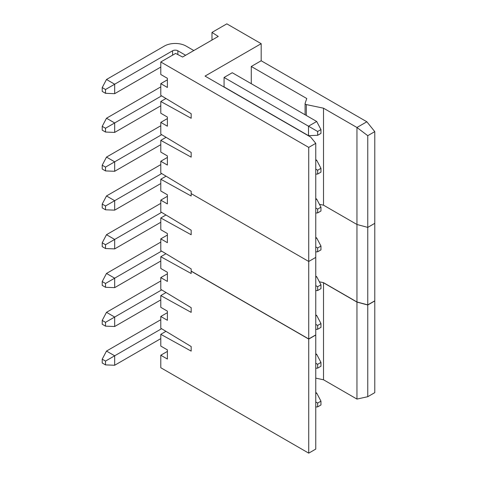 <?xml version="1.0" encoding="UTF-8"?>
<svg xmlns="http://www.w3.org/2000/svg" width="477" height="477" viewBox="0 0 477 477"><rect width="100%" height="100%" fill="white"/><g stroke="black" fill="none" stroke-linecap="round" stroke-linejoin="round"><path stroke-width="0.72" d="M367.761 305.006L374.785 300.951L374.785 131.634L367.761 135.689L356.951 127.496L323.507 108.19L323.507 205.176L356.951 224.482L367.761 227.392L367.761 305.006L356.951 302.09L323.507 282.783M367.761 135.689L367.761 227.392L374.785 223.337L367.761 227.392L356.951 224.482L356.951 127.496L366.855 121.778L261.175 60.764L261.175 43.681L205.038 76.093L310.718 137.108L315.756 143.344L308.732 147.399L308.732 261.468L191.164 193.59L191.164 191.307L160.785 173.002L160.785 161.256L167.391 165.066L167.391 155.919L160.785 152.103L160.785 140.357L191.164 157.136L191.164 152.437L160.785 134.132L160.785 122.386L167.391 126.202L167.391 117.05L160.785 113.234L160.785 101.488L191.164 118.266L191.164 113.693L160.785 95.388L160.785 83.642L167.391 79.832M308.732 339.081L191.164 271.204L191.164 268.915L160.785 250.616L160.785 238.87L167.391 242.68L167.391 233.527L160.785 229.717L160.785 217.971L191.164 234.75L191.164 230.17L160.785 211.871L160.785 200.125L167.391 203.935L167.391 194.783L160.785 190.973L160.785 179.227L191.164 196.005L191.164 193.59L308.732 261.468L315.756 257.413L308.732 261.468L308.732 339.081L315.756 335.027L315.756 143.344M356.951 302.09L356.951 224.482L323.507 205.176L319.447 204.317M315.756 238.494L316.692 237.957L320.961 246.066L320.961 249.876L317.658 251.784L317.658 247.968L315.756 246.871M317.658 247.968L320.961 246.066M315.756 251.856L317.658 251.784M316.692 237.957L315.756 237.415M160.785 183.532L114.677 210.148L114.677 200.692L105.518 205.981L102.215 204.073L106.49 195.964L160.785 164.619M102.215 204.073L102.215 207.889L105.518 209.797L105.518 205.981M105.518 209.797L114.677 210.148M161.697 173.55L114.677 200.692L106.49 195.964M160.785 179.227L166.062 176.18M160.785 200.125L167.391 196.309M315.756 277.238L316.692 276.696L320.961 284.805L320.961 288.621L317.658 290.529L317.658 286.713L315.756 285.616M317.658 286.713L320.961 284.805M315.756 290.6L317.658 290.529M316.692 276.696L315.756 276.159M160.785 222.276L114.677 248.893L114.677 239.436L105.518 244.725L102.215 242.817L106.49 234.708L160.785 203.363M102.215 242.817L102.215 246.633L105.518 248.541L105.518 244.725M105.518 248.541L114.677 248.893M161.59 212.354L114.677 239.436L106.49 234.708M160.785 217.971L165.954 214.984M160.785 238.87L167.391 235.054M160.785 83.642L167.391 87.458L167.391 78.306L160.785 74.49L160.785 61.98L308.732 147.399M102.215 126.339L102.215 130.149L105.518 132.057L105.518 128.241L102.215 126.339L106.49 118.23L160.785 86.88M261.175 43.681L226.831 23.85L211.985 32.418L218.245 36.437L182.578 57.025L175.631 53.412L160.785 61.98M261.175 60.764L251.272 66.482L251.272 83.708M308.5 135.659L224.071 86.915L224.071 77.459L232.263 72.731L316.692 121.474L308.5 126.202L308.5 135.659L317.658 135.301L317.658 131.491L224.071 77.459M251.272 66.482L306.753 98.512L305.119 103.36A1.866 1.079 0 0 0 305.089 103.563A1.866 1.079 0 0 0 306.317 104.576L323.507 108.19M211.985 40.05L211.985 32.418M374.785 131.634L366.855 121.778M316.692 121.474L320.961 129.583L320.961 133.399L317.658 135.301M317.658 131.491L320.961 129.583M160.785 67.054L114.677 93.671L114.677 84.214L105.518 89.503L102.215 87.595L106.49 79.486L164.392 46.054A15.318 8.842 0 0 1 186.054 46.054L193.823 50.538M102.215 87.595L102.215 91.405L105.518 93.313L105.518 89.503M105.518 93.313L114.677 93.671M185.631 55.266L177.867 50.783A3.738 2.158 0 0 0 172.585 50.783L114.677 84.214L106.49 79.486M315.756 174.123L317.658 174.045L317.658 170.235L315.756 169.138M315.756 160.755L316.692 160.218L320.961 168.327L320.961 172.137L317.658 174.045M160.785 101.488L165.954 98.506M160.785 105.793L114.677 132.415L114.677 122.959L105.518 128.241M161.59 95.871L114.677 122.959L106.49 118.23M160.785 122.386L167.391 118.576M317.658 170.235L320.961 168.327M316.692 160.218L315.756 159.676M105.518 132.057L114.677 132.415M160.785 125.749L106.49 157.094L102.215 165.209L102.215 169.019L105.518 170.927L105.518 167.111L102.215 165.209M160.785 161.256L167.391 157.44M160.785 140.357L166.062 137.31M160.785 144.662L114.677 171.285L114.677 161.828L105.518 167.111M161.697 134.681L114.677 161.828L106.49 157.094M315.756 212.986L317.658 212.915L317.658 209.105L315.756 208.002M315.756 199.624L316.692 199.088L320.961 207.197L320.961 211.007L317.658 212.915M317.658 209.105L320.961 207.197M316.692 199.088L315.756 198.545M105.518 170.927L114.677 171.285M160.785 319.715L106.49 351.066L102.215 359.175L102.215 362.985L105.518 364.893L105.518 361.083L102.215 359.175M165.954 331.342L160.785 334.329L191.164 351.108L191.164 346.529L160.785 328.224L160.785 316.478L167.391 320.294L167.391 311.141L160.785 307.325L160.785 295.585L191.164 312.363L191.164 307.659L160.785 289.354L160.785 277.614L167.391 281.424L167.391 272.272L160.785 268.462L160.785 256.715L191.164 273.494L191.164 271.079L308.732 338.956L308.732 453.15L315.756 449.095L315.756 334.902L308.732 338.956M167.391 351.412L160.785 355.222L167.391 359.038L167.391 349.885L160.785 346.069L160.785 334.329M160.785 338.634L114.677 365.251L114.677 355.794L105.518 361.083M161.59 328.713L114.677 355.794L106.49 351.066M160.785 355.222L160.785 367.731L308.732 453.15M315.756 315.983L316.692 315.44L320.961 323.549L320.961 327.365L317.658 329.273L317.658 325.457L315.756 324.36M317.658 325.457L320.961 323.549M315.756 329.345L317.658 329.273M316.692 315.44L315.756 314.903M160.785 261.02L114.677 287.637L114.677 278.18L105.518 283.469L102.215 281.561L106.49 273.452L160.785 242.107M102.215 281.561L102.215 285.377L105.518 287.285L105.518 283.469M105.518 287.285L114.677 287.637M161.59 251.099L114.677 278.18L106.49 273.452M160.785 256.715L165.954 253.728M160.785 277.614L167.391 273.798M323.507 282.664L323.507 379.77L356.951 399.076L356.951 301.965L323.507 282.664L319.369 281.794M356.951 301.965L367.761 304.881L367.761 396.703L374.785 392.649L374.785 300.826L367.761 304.881M160.785 295.585L166.062 292.538M160.785 316.478L167.391 312.668M315.756 354.852L316.692 354.31L320.961 362.419L320.961 366.235L317.658 368.143L317.658 364.327L315.756 363.23M317.658 364.327L320.961 362.419M315.756 368.214L317.658 368.143M316.692 354.31L315.756 353.773M160.785 299.89L114.677 326.506L114.677 317.05L105.518 322.339L102.215 320.431L106.49 312.322L160.785 280.977M102.215 320.431L102.215 324.247L105.518 326.149L105.518 322.339M105.518 326.149L114.677 326.506M161.697 289.903L114.677 317.05L106.49 312.322M323.507 379.77L315.756 378.142M356.951 399.076L367.761 396.703M315.756 393.591L316.692 393.054L320.961 401.163L320.961 404.979L317.658 406.881L317.658 403.071L320.961 401.163M317.658 403.071L315.756 401.974M315.756 406.959L317.658 406.881M316.692 393.054L315.756 392.517M105.518 364.893L114.677 365.251M306.317 115.488L306.317 104.576M172.585 50.783L172.585 55.171M177.867 50.783L177.867 54.575M305.089 114.778L305.089 103.563"/></g></svg>
